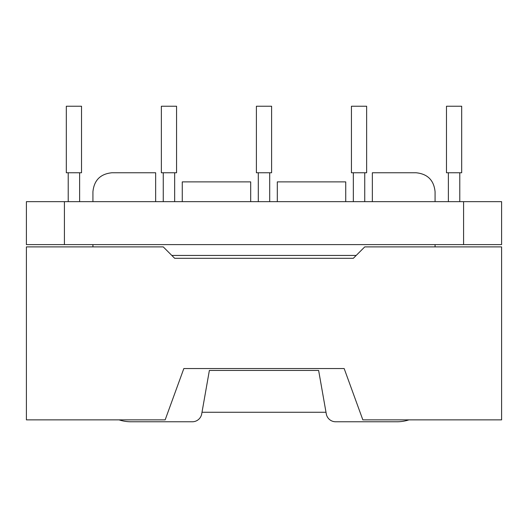 <?xml version="1.0" encoding="UTF-8"?>
<svg xmlns="http://www.w3.org/2000/svg" width="528" height="528" viewBox="0 0 528 528"><rect width="100%" height="100%" fill="white"/><g stroke="black" fill="none" stroke-linecap="round" stroke-linejoin="round"><path stroke-width="0.79" d="M192.35 421.766L130.944 421.766L192.35 421.766A9.504 9.504 0 0 0 201.709 413.912L202 412.262L326 412.262L326.291 413.912L318.628 370.445L209.372 370.445L201.709 413.912L202 412.262L326 412.262L326.291 413.912A9.504 9.504 0 0 0 335.65 421.766L397.056 421.766A38.016 38.016 0 0 0 408.929 419.866A38.016 38.016 0 0 1 397.056 421.766L335.65 421.766A9.504 9.504 0 0 1 326.291 413.912L318.628 370.445L209.372 370.445L201.709 413.912A9.504 9.504 0 0 1 192.35 421.766L130.944 421.766L192.35 421.766M435.072 191.77C433.924 180.246 427.588 173.91 416.064 172.762L372.346 172.762L416.064 172.762L372.346 172.762L372.346 201.656L372.346 172.762L416.064 172.762C427.588 173.91 433.924 180.246 435.072 191.77L435.072 201.656L435.072 191.77M435.072 244.609L435.072 246.893L435.072 244.609M92.928 201.656L92.928 191.77C94.076 180.246 100.412 173.91 111.936 172.762C100.412 173.91 94.076 180.246 92.928 191.77L92.928 201.656M463.584 201.656L26.4 201.656L501.6 201.656L501.6 244.609L26.4 244.609L26.4 201.656L26.4 244.609L64.416 244.609L64.416 201.656L64.416 244.609L463.584 244.609L463.584 201.656L501.6 201.656L501.6 244.609L463.584 244.609L463.584 201.656M92.928 244.609L92.928 246.893L92.928 244.609M171.811 255.446L356.189 255.446L171.811 255.446M119.071 419.866A38.016 38.016 0 0 0 130.944 421.766A38.016 38.016 0 0 1 119.071 419.866M345.734 201.656L345.734 181.883L277.306 181.883L345.734 181.883L345.734 201.656M277.306 201.656L277.306 181.883L277.306 201.656M155.654 172.762L111.936 172.762L155.654 172.762L155.654 201.656L155.654 172.762M182.266 201.656L182.266 181.883L250.694 181.883L250.694 201.656L250.694 181.883L182.266 181.883L182.266 201.656M68.218 172.762L68.218 201.656L68.218 172.762M258.298 172.762L258.298 201.656L258.298 172.762M366.643 172.762L351.437 172.762L351.437 106.234L351.437 172.762L366.643 172.762L366.643 106.234L351.437 106.234L366.643 106.234L366.643 172.762M163.258 172.762L163.258 201.656L163.258 172.762M448.378 172.762L448.378 201.656L448.378 172.762M353.338 172.762L353.338 201.656L353.338 172.762M271.603 172.762L256.397 172.762L256.397 106.234L256.397 172.762L271.603 172.762L271.603 106.234L256.397 106.234L271.603 106.234L271.603 172.762M176.563 172.762L161.357 172.762L161.357 106.234L161.357 172.762L176.563 172.762L176.563 106.234L161.357 106.234L176.563 106.234L176.563 172.762M81.523 172.762L66.317 172.762L66.317 106.234L66.317 172.762L81.523 172.762L81.523 106.234L66.317 106.234L81.523 106.234L81.523 172.762M461.683 172.762L446.477 172.762L446.477 106.234L446.477 172.762L461.683 172.762L461.683 106.234L446.477 106.234L461.683 106.234L461.683 172.762M353.338 258.298L364.742 246.893L501.6 246.893L501.6 419.866L362.842 419.866L344.164 368.544L183.836 368.544L165.158 419.866L26.4 419.866L26.4 246.893L163.258 246.893L174.662 258.298L353.338 258.298L364.742 246.893L501.6 246.893L501.6 419.866L362.842 419.866L344.164 368.544L183.836 368.544L165.158 419.866L26.4 419.866L26.4 246.893L163.258 246.893L174.662 258.298L353.338 258.298L174.662 258.298M79.622 172.762L79.622 201.656L79.622 172.762M269.702 172.762L269.702 201.656L269.702 172.762M174.662 172.762L174.662 201.656L174.662 172.762M459.782 172.762L459.782 201.656L459.782 172.762M364.742 172.762L364.742 201.656L364.742 172.762"/></g></svg>
